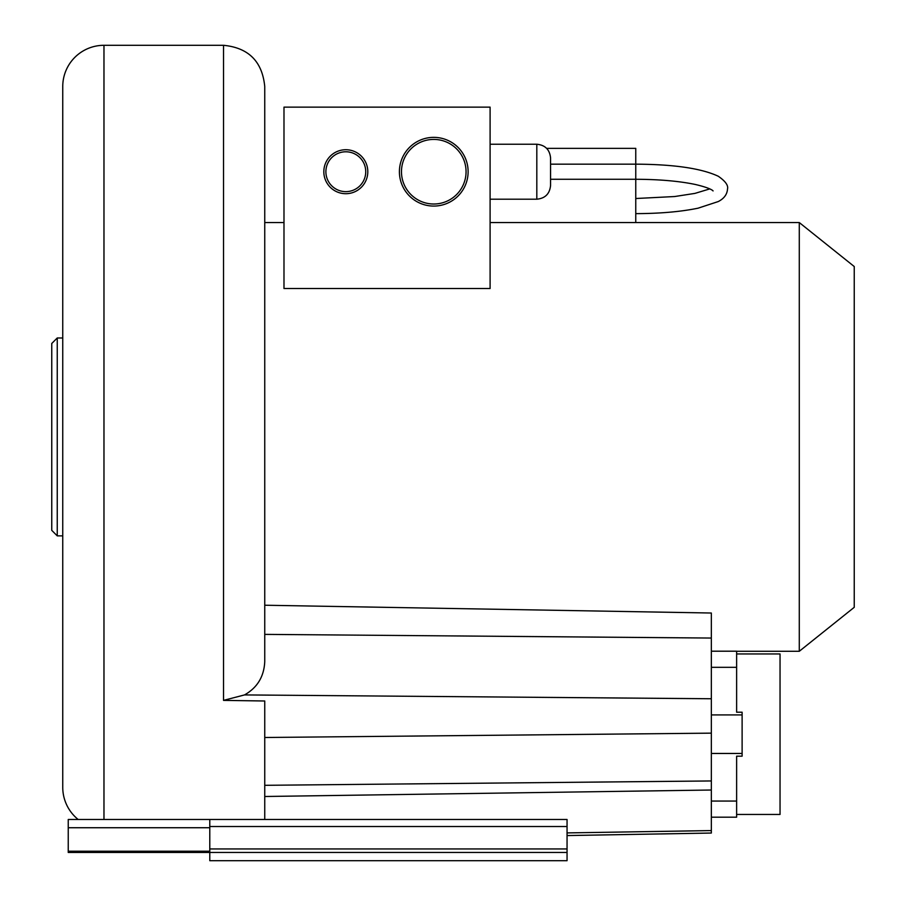 <?xml version="1.0" encoding="UTF-8"?>
<svg xmlns="http://www.w3.org/2000/svg" width="906" height="906" viewBox="0 0 906 906"><rect width="100%" height="100%" fill="white"/><g stroke="black" fill="none" stroke-linecap="round" stroke-linejoin="round"><path stroke-width="1.36" d="M264.745 634.381L711.335 638.051L711.335 613.022L264.745 605.231L264.745 86.523L264.745 661.652C264.031 676.635 257.281 687.722 244.507 694.925L223.522 700.383L264.745 700.995L264.745 819.488M736.623 651.289L799.285 651.289L854.245 607.314L854.245 266.534L799.285 222.559L799.285 651.289M264.745 222.559L283.986 222.559M490.101 222.559L799.285 222.559M490.101 248.957L490.101 288.516L283.986 288.516L283.986 107.135L490.101 107.135L490.101 248.957M401.471 171.71A32.288 32.288 0 0 0 433.759 204.009A32.288 32.288 0 0 0 466.058 171.71A32.288 32.288 0 0 0 433.759 139.422A32.288 32.288 0 0 0 401.471 171.71M325.888 171.71A19.921 19.921 0 0 0 345.82 191.642A19.921 19.921 0 0 0 365.741 171.71A19.921 19.921 0 0 0 345.82 151.789A19.921 19.921 0 0 0 325.888 171.71M550.565 157.984L550.565 185.458C549.749 193.805 545.163 198.391 536.816 199.207L536.816 144.235C545.163 145.051 549.749 149.637 550.565 157.984M546.635 148.358L635.763 148.358L635.763 222.559M78.176 819.488A41.223 41.223 0 0 1 62.752 787.325L62.752 86.523A41.223 41.223 0 0 1 103.975 45.3L223.522 45.3L223.522 700.383L264.745 700.995M51.755 436.93L51.755 343.487L57.248 337.983L57.248 535.865L51.755 530.361L51.755 436.93M209.784 819.488L209.784 860.7L567.054 860.7L567.054 819.488L68.244 819.488L68.244 852.467L209.784 852.467M209.784 827.733L68.244 827.733M209.784 852.455L567.054 852.455M567.054 835.558L711.335 833.044L567.054 835.57L711.335 833.044L711.335 753.464L742.116 753.464L742.116 756.182L736.623 756.182L736.623 817.189L711.335 817.189M711.335 638.051L711.335 733.147L264.745 737.495M62.752 189.581L62.752 206.07M62.752 548.232L62.752 560.599M468.119 171.71A34.349 34.349 0 0 1 433.759 206.07A34.349 34.349 0 0 1 399.41 171.71A34.349 34.349 0 0 1 433.759 137.361A34.349 34.349 0 0 1 468.119 171.71M367.802 171.71A21.982 21.982 0 0 1 345.82 193.703A21.982 21.982 0 0 1 323.827 171.71A21.982 21.982 0 0 1 345.82 149.728A21.982 21.982 0 0 1 367.802 171.71M711.335 651.199L736.623 651.199L736.623 712.207L742.116 712.207L742.116 714.925L711.335 714.925L711.335 753.464M742.116 714.925L742.116 753.464M736.623 653.951L780.043 653.951L780.043 814.449L736.623 814.449M103.975 819.488L103.975 45.3M209.784 851.21L68.244 851.21M209.784 848.945L567.054 848.945M209.784 826.521L567.054 826.521M244.507 694.925L711.335 698.753M264.745 785.309L711.335 780.949M567.054 832.908L711.335 830.576M264.745 796.499L711.335 790.021M711.335 667.326L736.623 667.326M711.335 801.063L736.623 801.063M490.101 144.235L536.816 144.235M490.101 199.207L536.816 199.207M550.565 164.167L635.763 164.167C673.951 164.348 701.459 168.38 718.299 176.262C725.31 181.109 728.39 185.322 727.529 188.901C727.178 194.36 724.087 198.573 718.243 201.562L698.062 208.187C680.712 211.755 659.942 213.567 635.763 213.635M550.565 179.275L635.763 179.275C659.274 179.365 679.092 181.098 695.219 184.45C712.954 188.595 713.452 191.472 712.977 190.86L712.977 190.849M709.794 188.901L694.925 193.397L674.653 196.534L635.763 198.516M62.752 337.983L57.248 337.983M62.752 535.865L57.248 535.865M223.522 45.3C248.561 47.746 262.298 61.483 264.745 86.523"/></g></svg>
